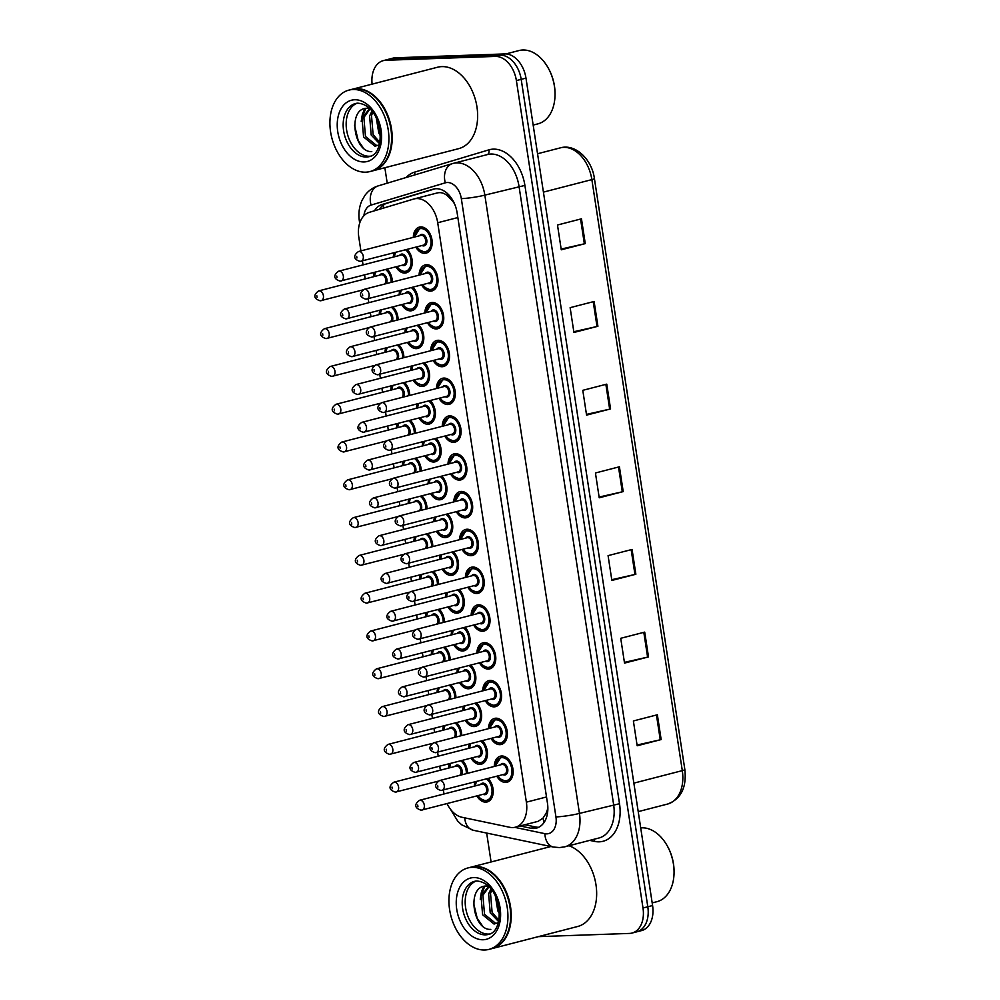 <?xml version="1.0" encoding="UTF-8"?>
<svg xmlns="http://www.w3.org/2000/svg" width="1000" height="1000" viewBox="0 0 1000 1000"><rect width="100%" height="100%" fill="white"/><g stroke="black" fill="none" stroke-linecap="round" stroke-linejoin="round"><path stroke-width="1.5" d="M413.938 541.3A13.462 9.113 75.5 0 1 414.588 537M425.5 616.888A13.462 9.113 75.5 0 1 426.15 612.587M431.287 654.675A13.462 9.113 75.5 0 1 431.925 650.375M437.062 692.475A13.462 9.113 75.5 0 1 437.713 688.175M442.85 730.263A13.462 9.113 75.5 0 1 443.5 725.962M419.712 579.087A13.462 9.113 75.5 0 1 420.363 574.8M408.15 503.512A13.462 9.113 75.5 0 1 408.8 499.212M402.375 465.712A13.462 9.113 75.5 0 1 403.013 461.425M396.587 427.925A13.462 9.113 75.5 0 1 397.238 423.625M390.8 390.138A13.462 9.113 75.5 0 1 391.45 385.838M385.025 352.337A13.462 9.113 75.5 0 1 385.662 348.05M379.237 314.55A13.462 9.113 75.5 0 1 379.888 310.25M373.45 276.762A13.462 9.113 75.5 0 1 374.1 272.462M448.638 768.05A13.462 9.113 75.5 0 1 449.275 763.75M447.575 513.925A13.462 9.113 75.5 0 1 452.738 527.562A13.462 9.113 75.5 0 1 446.675 537.413A13.462 9.113 75.5 0 1 445.325 537.6A13.462 9.113 75.5 0 1 436.388 531.375M433.862 521.6A13.462 9.113 75.5 0 1 434.513 517.3M453.363 551.725A13.462 9.113 75.5 0 1 458.512 565.363A13.462 9.113 75.5 0 1 452.45 575.2A13.462 9.113 75.5 0 1 451.112 575.388A13.462 9.113 75.5 0 1 442.175 569.163M439.65 559.388A13.462 9.113 75.5 0 1 440.3 555.087M464.925 627.3A13.462 9.113 75.5 0 1 470.087 640.938A13.462 9.113 75.5 0 1 464.025 650.788A13.462 9.113 75.5 0 1 462.675 650.975A13.462 9.113 75.5 0 1 453.738 644.75M451.213 634.975A13.462 9.113 75.5 0 1 451.863 630.675M470.712 665.1A13.462 9.113 75.5 0 1 475.863 678.737A13.462 9.113 75.5 0 1 469.8 688.575A13.462 9.113 75.5 0 1 468.462 688.763A13.462 9.113 75.5 0 1 459.525 682.537M457 672.763A13.462 9.113 75.5 0 1 457.65 668.462M476.488 702.887A13.462 9.113 75.5 0 1 481.65 716.525A13.462 9.113 75.5 0 1 475.588 726.363A13.462 9.113 75.5 0 1 474.25 726.562A13.462 9.113 75.5 0 1 465.3 720.337M462.788 710.562A13.462 9.113 75.5 0 1 463.425 706.263M482.275 740.675A13.462 9.113 75.5 0 1 487.438 754.312A13.462 9.113 75.5 0 1 481.362 764.163A13.462 9.113 75.5 0 1 480.025 764.35A13.462 9.113 75.5 0 1 471.087 758.125M468.562 748.35A13.462 9.113 75.5 0 1 469.212 744.05M459.137 589.513A13.462 9.113 75.5 0 1 464.3 603.15A13.462 9.113 75.5 0 1 458.237 612.987A13.462 9.113 75.5 0 1 456.9 613.188A13.462 9.113 75.5 0 1 447.962 606.962M445.438 597.188A13.462 9.113 75.5 0 1 446.075 592.888M441.788 476.138A13.462 9.113 75.5 0 1 446.95 489.775A13.462 9.113 75.5 0 1 440.887 499.613A13.462 9.113 75.5 0 1 439.55 499.812A13.462 9.113 75.5 0 1 430.613 493.575M428.088 483.812A13.462 9.113 75.5 0 1 428.725 479.513M436.012 438.35A13.462 9.113 75.5 0 1 441.163 451.987A13.462 9.113 75.5 0 1 435.1 461.825A13.462 9.113 75.5 0 1 433.762 462.013A13.462 9.113 75.5 0 1 424.825 455.788M422.3 446.012A13.462 9.113 75.5 0 1 422.95 441.712M430.225 400.55A13.462 9.113 75.5 0 1 435.387 414.188A13.462 9.113 75.5 0 1 429.325 424.038A13.462 9.113 75.5 0 1 427.975 424.225A13.462 9.113 75.5 0 1 419.038 418M416.512 408.225A13.462 9.113 75.5 0 1 417.163 403.925M424.438 362.762A13.462 9.113 75.5 0 1 429.6 376.4A13.462 9.113 75.5 0 1 423.537 386.238A13.462 9.113 75.5 0 1 422.2 386.438A13.462 9.113 75.5 0 1 413.263 380.2M410.737 370.438A13.462 9.113 75.5 0 1 411.388 366.138M418.663 324.975A13.462 9.113 75.5 0 1 423.825 338.612A13.462 9.113 75.5 0 1 417.75 348.45A13.462 9.113 75.5 0 1 416.413 348.638A13.462 9.113 75.5 0 1 407.475 342.413M404.95 332.638A13.462 9.113 75.5 0 1 405.6 328.338M412.875 287.175A13.462 9.113 75.5 0 1 418.038 300.812A13.462 9.113 75.5 0 1 411.975 310.65A13.462 9.113 75.5 0 1 410.637 310.85A13.462 9.113 75.5 0 1 401.688 304.625M399.175 294.85A13.462 9.113 75.5 0 1 399.812 290.55M407.1 249.387A13.462 9.113 75.5 0 1 412.25 263.025A13.462 9.113 75.5 0 1 406.188 272.863A13.462 9.113 75.5 0 1 404.85 273.062A13.462 9.113 75.5 0 1 395.913 266.825M393.387 257.062A13.462 9.113 75.5 0 1 394.038 252.763M488.05 778.475A13.462 9.113 75.5 0 1 493.212 792.113A13.462 9.113 75.5 0 1 487.15 801.95A13.462 9.113 75.5 0 1 485.812 802.138A13.462 9.113 75.5 0 1 476.875 795.913M474.35 786.137A13.462 9.113 75.5 0 1 475 781.838M453.8 501.9A13.462 9.113 75.5 0 1 459.875 491.637A13.462 9.113 75.5 0 1 461.213 491.45A13.462 9.113 75.5 0 1 472.287 503.363A13.462 9.113 75.5 0 1 466.6 517.7A13.462 9.113 75.5 0 1 465.262 517.9A13.462 9.113 75.5 0 1 456.325 511.675M459.588 539.688A13.462 9.113 75.5 0 1 465.662 529.438A13.462 9.113 75.5 0 1 467 529.237A13.462 9.113 75.5 0 1 478.062 541.163A13.462 9.113 75.5 0 1 472.388 555.5A13.462 9.113 75.5 0 1 471.05 555.688A13.462 9.113 75.5 0 1 462.1 549.462M471.15 615.275A13.462 9.113 75.5 0 1 477.225 605.013A13.462 9.113 75.5 0 1 478.562 604.825A13.462 9.113 75.5 0 1 489.637 616.737A13.462 9.113 75.5 0 1 483.95 631.075A13.462 9.113 75.5 0 1 482.612 631.275A13.462 9.113 75.5 0 1 473.675 625.05M476.925 653.062A13.462 9.113 75.5 0 1 483 642.812A13.462 9.113 75.5 0 1 484.35 642.613A13.462 9.113 75.5 0 1 495.412 654.538A13.462 9.113 75.5 0 1 489.738 668.875A13.462 9.113 75.5 0 1 488.387 669.062A13.462 9.113 75.5 0 1 479.45 662.837M482.713 690.85A13.462 9.113 75.5 0 1 488.787 680.6A13.462 9.113 75.5 0 1 490.125 680.4A13.462 9.113 75.5 0 1 501.2 692.325A13.462 9.113 75.5 0 1 495.513 706.663A13.462 9.113 75.5 0 1 494.175 706.85A13.462 9.113 75.5 0 1 485.238 700.625M488.5 728.65A13.462 9.113 75.5 0 1 494.575 718.388A13.462 9.113 75.5 0 1 495.913 718.2A13.462 9.113 75.5 0 1 506.987 730.113A13.462 9.113 75.5 0 1 501.3 744.45A13.462 9.113 75.5 0 1 499.963 744.65A13.462 9.113 75.5 0 1 491.025 738.425M465.363 577.475A13.462 9.113 75.5 0 1 471.438 567.225A13.462 9.113 75.5 0 1 472.775 567.025A13.462 9.113 75.5 0 1 483.85 578.95A13.462 9.113 75.5 0 1 478.162 593.288A13.462 9.113 75.5 0 1 476.825 593.475A13.462 9.113 75.5 0 1 467.887 587.25M448.013 464.1A13.462 9.113 75.5 0 1 454.087 453.85A13.462 9.113 75.5 0 1 455.425 453.65A13.462 9.113 75.5 0 1 466.5 465.575A13.462 9.113 75.5 0 1 460.825 479.913A13.462 9.113 75.5 0 1 459.475 480.1A13.462 9.113 75.5 0 1 450.538 473.875M442.238 426.312A13.462 9.113 75.5 0 1 448.312 416.05A13.462 9.113 75.5 0 1 449.65 415.863A13.462 9.113 75.5 0 1 460.712 427.788A13.462 9.113 75.5 0 1 455.037 442.125A13.462 9.113 75.5 0 1 453.7 442.312A13.462 9.113 75.5 0 1 444.762 436.087M436.45 388.525A13.462 9.113 75.5 0 1 442.525 378.263A13.462 9.113 75.5 0 1 443.862 378.075A13.462 9.113 75.5 0 1 454.938 389.988A13.462 9.113 75.5 0 1 449.25 404.325A13.462 9.113 75.5 0 1 447.912 404.525A13.462 9.113 75.5 0 1 438.975 398.3M430.662 350.725A13.462 9.113 75.5 0 1 436.737 340.475A13.462 9.113 75.5 0 1 438.088 340.275A13.462 9.113 75.5 0 1 449.15 352.2A13.462 9.113 75.5 0 1 443.475 366.538A13.462 9.113 75.5 0 1 442.125 366.725A13.462 9.113 75.5 0 1 433.188 360.5M424.888 312.938A13.462 9.113 75.5 0 1 430.962 302.675A13.462 9.113 75.5 0 1 432.3 302.488A13.462 9.113 75.5 0 1 443.375 314.413A13.462 9.113 75.5 0 1 437.688 328.75A13.462 9.113 75.5 0 1 436.35 328.938A13.462 9.113 75.5 0 1 427.413 322.713M419.1 275.15A13.462 9.113 75.5 0 1 425.175 264.887A13.462 9.113 75.5 0 1 426.512 264.7A13.462 9.113 75.5 0 1 437.587 276.613A13.462 9.113 75.5 0 1 431.9 290.95A13.462 9.113 75.5 0 1 430.562 291.15A13.462 9.113 75.5 0 1 421.625 284.925M413.312 237.35A13.462 9.113 75.5 0 1 419.387 227.1A13.462 9.113 75.5 0 1 420.737 226.9A13.462 9.113 75.5 0 1 431.8 238.825A13.462 9.113 75.5 0 1 426.125 253.162A13.462 9.113 75.5 0 1 424.775 253.35A13.462 9.113 75.5 0 1 415.838 247.125M494.275 766.438A13.462 9.113 75.5 0 1 500.35 756.188A13.462 9.113 75.5 0 1 501.7 755.987A13.462 9.113 75.5 0 1 512.762 767.913A13.462 9.113 75.5 0 1 507.088 782.25A13.462 9.113 75.5 0 1 505.737 782.438A13.462 9.113 75.5 0 1 496.8 776.213M447.05 803.612A25.238 17.087 -104.5 0 0 461.925 817.262L509.825 827.3A25.238 17.087 -104.5 0 0 512.875 827.562A25.238 17.087 -104.5 0 0 515.388 827.2A25.238 17.087 -104.5 0 0 526.375 802.163L437.713 222.738A25.238 17.087 -104.5 0 0 414.113 198.925A25.238 17.087 -104.5 0 0 413.688 199.037L369.363 212.325A25.238 17.087 -104.5 0 0 358.812 237.262L360.9 250.888M453.275 201.238A8.413 5.7 -104.5 0 0 452.038 200.387L447.875 196.163C444.387 193 440.688 191.975 436.763 193.075M515.388 827.2L538.1 821.338L543.05 818.075L545.887 813.7A8.413 5.7 -104.5 0 0 547.737 811.25M547.85 807.65A25.238 17.087 75.5 0 1 545.887 813.7M452.038 200.387A25.238 17.087 75.5 0 1 454.637 204.1M443.387 790L443.9 793.35A25.238 17.087 -104.5 0 0 444 793.975M362.425 260.912L363.038 264.887M364.575 274.925L365.175 278.9M368.212 298.712L368.825 302.688M370.35 312.712L370.962 316.688M374 336.5L374.6 340.475M376.138 350.5L376.75 354.475M379.775 374.288L380.387 378.263M381.925 388.3L382.525 392.275M385.562 412.088L386.175 416.062M387.7 426.087L388.312 430.062M391.35 449.875L391.95 453.85M393.488 463.875L394.1 467.85M397.125 487.663L397.738 491.637M399.275 501.675L399.875 505.65M402.912 525.462L403.512 529.438M405.05 539.462L405.662 543.438M408.688 563.25L409.3 567.225M410.838 577.25L411.45 581.225M414.475 601.038L415.087 605.013M416.625 615.05L417.225 619.025M420.262 638.837L420.863 642.812M422.4 652.837L423.013 656.812M426.037 676.625L426.65 680.6M428.188 690.625L428.787 694.6M431.825 714.412L432.438 718.388M433.963 728.425L434.575 732.4M437.612 752.212L438.212 756.188M439.75 766.213L440.363 770.188M456.562 722.588A13.462 9.113 75.5 0 1 461.725 735.562M450.775 684.8A13.462 9.113 75.5 0 1 455.95 697.763M444.988 647.013A13.462 9.113 75.5 0 1 450.163 659.975M439.212 609.212A13.462 9.113 75.5 0 1 444.387 622.188M433.425 571.425A13.462 9.113 75.5 0 1 438.6 584.388M427.638 533.625A13.462 9.113 75.5 0 1 432.812 546.6M421.863 495.838A13.462 9.113 75.5 0 1 427.038 508.812M416.075 458.05A13.462 9.113 75.5 0 1 421.25 471.012M410.3 420.25A13.462 9.113 75.5 0 1 415.462 433.225M404.513 382.463A13.462 9.113 75.5 0 1 409.688 395.425M398.725 344.675A13.462 9.113 75.5 0 1 403.9 357.638M392.95 306.875A13.462 9.113 75.5 0 1 398.113 319.85M387.163 269.088A13.462 9.113 75.5 0 1 392.337 282.05M462.337 760.387A13.462 9.113 75.5 0 1 467.512 773.35M372.1 84.125A25.238 17.087 75.5 0 1 383.288 60.637A25.238 17.087 75.5 0 1 385.8 60.275L495.3 56.413L500.1 55.163A25.238 17.087 75.5 0 1 521.188 79.35L647.8 906.775A25.238 17.087 75.5 0 1 636.812 931.825A25.238 17.087 75.5 0 0 647.8 906.775L521.188 79.35A25.238 17.087 75.5 0 0 500.1 55.163L390.588 59.037L500.1 55.163L504.9 53.925A25.238 17.087 75.5 0 1 525.975 78.112L652.588 905.537A25.238 17.087 75.5 0 1 641.612 930.575L632.013 933.062A25.238 17.087 75.5 0 1 629.5 933.425L538.325 936.65M383.288 60.637L388.075 59.4A25.238 17.087 75.5 0 1 390.588 59.037A25.238 17.087 75.5 0 0 388.075 59.4L392.875 58.163A25.238 17.087 75.5 0 1 395.387 57.8L504.9 53.925M581.462 218.812L557.487 225.012L561.275 249.8L585.262 243.612L581.462 218.812M561.163 249.062L584.362 243.825A6.725 0.737 -8.7 0 0 585.262 243.612M594.113 301.475L570.138 307.663L573.925 332.463L597.913 326.275L594.113 301.475M573.812 331.725L597.013 326.488A6.725 0.737 -8.7 0 0 597.913 326.275M606.763 384.137L582.788 390.325L586.575 415.125L610.562 408.925L606.763 384.137M586.462 414.387L609.663 409.15A6.725 0.737 -8.7 0 0 610.562 408.925M657.362 714.775L633.375 720.962L637.175 745.763L661.15 739.562L657.362 714.775M637.062 745.025L660.25 739.788A6.725 0.737 -8.7 0 0 661.15 739.562M644.712 632.112L620.725 638.3L624.525 663.1L648.5 656.912L644.712 632.112M624.412 662.362L647.6 657.125A6.725 0.737 -8.7 0 0 648.5 656.912M632.062 549.45L608.075 555.638L611.875 580.438L635.862 574.25L632.062 549.45M611.763 579.7L634.95 574.462A6.725 0.737 -8.7 0 0 635.862 574.25M619.412 466.788L595.438 472.987L599.225 497.788L623.212 491.587L619.412 466.788M599.113 497.05L622.3 491.812A6.725 0.737 -8.7 0 0 623.212 491.587M520.15 825.975L530.887 828.225A25.238 17.087 -104.5 0 0 533.95 828.487A25.238 17.087 -104.5 0 0 536.462 828.125A25.238 17.087 -104.5 0 0 547.45 803.088L457.137 212.9A25.238 17.087 -104.5 0 0 433.537 189.075A25.238 17.087 -104.5 0 0 433.1 189.2L382.137 204.488A25.238 17.087 -104.5 0 0 374.475 210.8M538.8 827.25A25.238 17.087 75.5 0 1 538.75 827.25A25.238 17.087 75.5 0 1 535.688 826.988L524.95 824.737M495.3 56.413A25.238 17.087 75.5 0 1 516.388 80.588L643 908.012A25.238 17.087 75.5 0 1 632.013 933.062M491.087 861.963L486.662 833.062M387.225 183.175L384.85 167.712M379.425 209.312A25.238 17.087 75.5 0 1 386.925 203.25L435.175 188.787M640.713 827.9A37.85 25.625 75.5 0 1 641.812 827.825A37.85 25.625 75.5 0 1 666.6 844.725L666.95 845.312A36.175 24.488 75.5 0 1 674.05 872.85L674.038 873.538A37.85 25.625 75.5 0 1 656.963 901.675L652.188 902.9M666.6 844.725A37.85 25.625 75.5 0 1 674.038 873.538M470.913 867.175A42.062 28.475 75.5 0 1 471.213 867.1A42.062 28.475 75.5 0 1 475.4 866.488A42.062 28.475 75.5 0 1 510 903.737A42.062 28.475 75.5 0 1 492.238 948.55A42.062 28.475 75.5 0 1 491.938 948.625M568.975 845.738A42.062 28.475 75.5 0 1 596.325 887.412A42.062 28.475 75.5 0 1 577.675 926.488L492.238 948.55M502.388 885.5A41.638 28.188 75.5 0 1 502.425 885.575A41.638 28.188 75.5 0 1 510.613 917.262A41.638 28.188 75.5 0 1 510.613 917.35M467.912 867.95L470.613 867.25A42.062 28.475 75.5 0 1 474.8 866.65A42.062 28.475 75.5 0 1 502.337 885.425A42.062 28.475 75.5 0 1 510.613 917.438A42.062 28.475 75.5 0 1 491.637 948.7L488.938 949.4A42.062 28.475 75.5 0 1 484.75 950A42.062 28.475 75.5 0 1 450.163 912.75A42.062 28.475 75.5 0 1 467.912 867.95A42.062 28.475 75.5 0 1 472.1 867.337A42.062 28.475 75.5 0 1 506.7 904.587A42.062 28.475 75.5 0 1 488.938 949.4M489.675 933.988A27.425 18.562 75.5 0 1 488.55 934.075A27.425 18.562 75.5 0 1 466.25 910.95A27.425 18.562 75.5 0 1 476.025 881.075M495.95 923.575L484.5 914.3L482.912 895.288L488.988 886.812M498.263 922.65L494.038 924.062L482.6 914.788L481.012 895.775L488.663 886.5M498.825 920.238L492.113 912.337L490.525 893.325L491.825 890.15M498.55 921.525L490.213 912.825L488.625 893.812L490.925 888.988M499.113 908.975L497.163 900.487M499.412 913.637L497.825 910.863L495.363 896.087M488.425 886.263L486.688 886.075C466.05 885.025 472.688 930.675 490.8 929.388M482.062 925.312L477.225 918.363L473.537 902.938M481.962 893.312L484.775 886.213M480.238 899.188L481.425 891.95L483.862 886.4M505.875 53.938L519.012 50.55A37.85 25.625 75.5 0 1 522.788 50A37.85 25.625 75.5 0 1 547.575 66.9L547.925 67.5A36.175 24.488 75.5 0 1 555.025 95.025L555.013 95.712A37.85 25.625 75.5 0 1 537.938 123.85L533.162 125.087M547.575 66.9A37.85 25.625 75.5 0 1 555.013 95.712M351.887 89.35A42.062 28.475 75.5 0 1 352.188 89.275A42.062 28.475 75.5 0 1 356.375 88.663A42.062 28.475 75.5 0 1 390.975 125.913A42.062 28.475 75.5 0 1 373.212 170.725A42.062 28.475 75.5 0 1 372.912 170.8M352.188 89.275L437.625 67.213A42.062 28.475 75.5 0 1 441.812 66.612A42.062 28.475 75.5 0 1 476.413 103.863A42.062 28.475 75.5 0 1 458.65 148.663L373.212 170.725M383.363 107.675A41.638 28.188 75.5 0 1 383.413 107.75A41.638 28.188 75.5 0 1 391.587 139.438A41.638 28.188 75.5 0 1 391.587 139.525M348.888 90.125L351.587 89.425A42.062 28.475 75.5 0 1 355.775 88.825A42.062 28.475 75.5 0 1 383.325 107.6A42.062 28.475 75.5 0 1 391.587 139.613A42.062 28.475 75.5 0 1 372.612 170.875L369.925 171.575A42.062 28.475 75.5 0 1 365.725 172.175A42.062 28.475 75.5 0 1 331.138 134.925A42.062 28.475 75.5 0 1 348.888 90.125A42.062 28.475 75.5 0 1 353.075 89.513A42.062 28.475 75.5 0 1 387.675 126.762A42.062 28.475 75.5 0 1 369.925 171.575M370.662 156.163A27.425 18.562 75.5 0 1 369.525 156.25A27.425 18.562 75.5 0 1 347.225 133.138A27.425 18.562 75.5 0 1 357 103.25M376.925 145.75L365.475 136.475L363.888 117.463L369.963 108.987M379.237 144.825L375.025 146.237L363.575 136.975L361.987 117.95L369.65 108.675M379.8 142.413L373.1 134.512L371.5 115.5L372.8 112.325M379.525 143.7L371.188 135L369.6 115.988L371.912 111.163M380.087 131.163L378.137 122.675M380.387 135.825L378.8 133.038L376.337 118.263M369.4 108.438L367.663 108.263C347.025 107.2 353.663 152.85 371.788 151.575M363.038 147.5L358.2 140.55L354.525 125.113M362.938 115.487L365.75 108.387M361.213 121.363L362.4 114.125L364.837 108.575M447.587 193.675A25.238 18.575 73.3 0 0 447.875 196.163M543.05 818.075A25.238 17.613 101.8 0 0 544.062 822.475M383.762 204.737A25.238 18.575 73.3 0 0 383.3 208.15M546.512 796.963L526.375 802.163M457.85 217.55L437.713 222.738M633.862 783.138L682.3 770.625A8.413 0.912 -8.7 0 0 684.85 769.562C686.737 787.513 681 799 667.663 804.025A33.65 22.775 -104.5 0 0 682.3 770.625L591.862 179.613A33.65 22.775 -104.5 0 0 560.4 147.85C575.3 143.475 591.925 159.312 594.412 178.55A8.413 0.912 171.3 0 1 591.862 179.613L543.425 192.113M525.975 78.112L516.388 80.588M652.588 905.537L643 908.012M395.387 57.8L385.8 60.275M618.513 467.025L622.3 491.812M631.163 549.688L634.95 574.462M643.812 632.337L647.6 657.125M656.462 715L660.25 739.788M605.862 384.363L609.663 409.15M593.212 301.712L597.013 326.488M580.562 219.05L584.362 243.825M514.725 827.35L544.9 833.675A16.825 11.387 -104.5 0 0 546.938 833.85A16.825 11.387 -104.5 0 0 555.938 816.912L461.325 198.625A16.825 11.387 -104.5 0 0 447.262 182.5A16.825 11.387 -104.5 0 0 445.3 182.825L371.062 205.087A16.825 11.387 -104.5 0 0 363.888 215.763M461.325 198.625A16.825 1.825 171.3 0 0 484.837 195.125L579.45 813.413A33.65 22.775 75.5 0 1 564.812 846.812L598.987 837.987A33.65 22.775 -104.5 0 0 613.625 804.587L519.012 186.3A33.65 22.775 -104.5 0 0 490.9 154.05A33.65 22.775 -104.5 0 0 487.55 154.537L453.375 163.35A33.65 22.775 75.5 0 1 456.725 162.875A33.65 22.775 75.5 0 1 484.837 195.125L524.9 185.425L619.513 803.713L579.45 813.413A16.825 1.825 171.3 0 1 555.938 816.912M378.562 185.775A16.825 12.375 73.3 0 0 378.225 185.875L452.463 163.612A16.825 12.375 73.3 0 1 452.8 163.512A33.65 22.775 75.5 0 1 453.375 163.35L452.463 163.612A16.825 12.375 73.3 0 0 445.3 182.825M619.513 803.713A37.85 25.625 75.5 0 1 599.263 841.825A37.85 25.625 75.5 0 1 594.675 841.425L589.7 840.375M406.2 177.488A37.85 25.625 75.5 0 1 414.613 172.125L488.85 149.863A37.85 25.625 75.5 0 1 524.9 185.425M414.613 172.125A4.2 3.1 -106.7 0 1 414.613 174.963M488.85 149.863A4.2 3.1 -106.7 0 1 487.2 154.625M594.087 839.25A4.2 2.938 -78.2 0 1 594.675 841.425M360.25 221.575A16.825 1.825 171.3 0 1 359.387 221.15C358.263 213.787 359.137 206.863 362.013 200.375L364.9 195.45C368.338 190.763 372.775 187.575 378.225 185.875A16.825 12.375 73.3 0 0 371.062 205.087M464.725 817.85A16.825 11.75 101.8 0 0 473.225 830.25L553.438 847.05A16.825 11.75 101.8 0 1 544.9 833.675M535.688 826.988L530.887 828.225M386.925 203.25L382.137 204.488M433.975 188.975L433.1 189.2M495.225 766.188L501.163 756.838A12.613 8.537 75.5 0 1 502.425 756.663A12.613 8.537 75.5 0 1 510.6 762.15M498.013 775.9A11.775 7.975 -104.5 0 0 505.487 780.788A11.775 7.975 -104.5 0 0 511.788 768.925A11.775 7.975 -104.5 0 0 501.95 757.638A11.775 7.975 -104.5 0 0 495.487 766.125M500.475 764.837A5.888 3.987 75.5 0 1 502.837 763.425A5.888 3.987 75.5 0 1 507.75 769.075A5.888 3.987 75.5 0 1 504.6 775A5.888 3.987 75.5 0 1 502.987 774.613M503.875 774.325A5.05 3.413 -104.5 0 0 504.375 774.25A5.05 3.413 -104.5 0 0 506.512 768.875A5.05 3.413 -104.5 0 0 502.362 764.412A5.05 3.413 -104.5 0 0 501.863 764.488L439.5 780.575A5.05 3.413 75.5 0 1 440.012 780.512A5.05 3.413 75.5 0 1 444.162 784.975A5.05 3.413 75.5 0 1 442.025 790.35A5.05 3.413 75.5 0 1 441.525 790.425M437.638 785.413L437.9 787.062L437.638 785.413M513.162 772.062A12.613 8.537 75.5 0 1 507.475 781.275A12.613 8.537 75.5 0 1 506.213 781.462M487.887 778.512A12.613 8.537 75.5 0 1 490.662 781.85M493.225 791.775A12.613 8.537 75.5 0 1 487.537 800.975A12.613 8.537 75.5 0 1 486.287 801.162M478.075 795.6A11.775 7.975 -104.5 0 0 485.562 800.487A11.775 7.975 -104.5 0 0 492.038 791.762A11.775 7.975 -104.5 0 0 486.463 778.875M480.538 784.538A5.888 3.987 75.5 0 1 482.9 783.125A5.888 3.987 75.5 0 1 487.825 788.775A5.888 3.987 75.5 0 1 484.675 794.7A5.888 3.987 75.5 0 1 483.062 794.312M483.95 794.038A5.05 3.413 -104.5 0 0 484.45 793.962A5.05 3.413 -104.5 0 0 486.575 788.587A5.05 3.413 -104.5 0 0 482.425 784.112A5.05 3.413 -104.5 0 0 481.925 784.188L419.575 800.288A5.05 3.413 75.5 0 1 420.075 800.212A5.05 3.413 75.5 0 1 424.225 804.675A5.05 3.413 75.5 0 1 422.1 810.062A5.05 3.413 75.5 0 1 421.587 810.125M417.962 806.775L417.713 805.113L417.962 806.775M476.587 781.438A11.775 7.975 -104.5 0 0 475.55 785.825M462.175 760.425A12.613 8.537 75.5 0 1 464.95 763.763M466.325 773.662A11.775 7.975 -104.5 0 0 460.75 760.788M454.825 766.45A5.888 3.987 75.5 0 1 457.188 765.037A5.888 3.987 75.5 0 1 461.488 768.538A5.888 3.987 75.5 0 1 461.512 774.9M459.7 775.362A5.05 3.413 -104.5 0 0 460.662 769.725A5.05 3.413 -104.5 0 0 456.712 766.025A5.05 3.413 -104.5 0 0 456.213 766.1L393.862 782.2A5.05 3.413 75.5 0 1 394.363 782.125A5.05 3.413 75.5 0 1 398.512 786.587A5.05 3.413 75.5 0 1 396.388 791.963A5.05 3.413 75.5 0 1 395.875 792.038M392.25 788.688L392 787.025L392.25 788.688M450.875 763.337A11.775 7.975 -104.5 0 0 449.837 767.738M489.45 728.4L495.375 719.05A12.613 8.537 75.5 0 1 496.637 718.863A12.613 8.537 75.5 0 1 504.812 724.362M492.225 738.112A11.775 7.975 -104.5 0 0 499.712 743A11.775 7.975 -104.5 0 0 506 731.137A11.775 7.975 -104.5 0 0 496.163 719.85A11.775 7.975 -104.5 0 0 489.7 728.337M494.688 727.05A5.888 3.987 75.5 0 1 497.05 725.638A5.888 3.987 75.5 0 1 501.975 731.275A5.888 3.987 75.5 0 1 498.825 737.212A5.888 3.987 75.5 0 1 497.212 736.825M498.1 736.538A5.05 3.413 -104.5 0 0 498.6 736.462A5.05 3.413 -104.5 0 0 500.725 731.087A5.05 3.413 -104.5 0 0 496.575 726.612A5.05 3.413 -104.5 0 0 496.075 726.688L433.725 742.788A5.05 3.413 75.5 0 1 434.225 742.712A5.05 3.413 75.5 0 1 438.375 747.188A5.05 3.413 75.5 0 1 436.25 752.562A5.05 3.413 75.5 0 1 435.737 752.638M431.863 747.625L432.113 749.275L431.863 747.625M507.375 734.275A12.613 8.537 75.5 0 1 501.688 743.487A12.613 8.537 75.5 0 1 500.438 743.662M483.663 690.612L489.6 681.263A12.613 8.537 75.5 0 1 490.85 681.075A12.613 8.537 75.5 0 1 499.025 686.562M486.438 700.312A11.775 7.975 -104.5 0 0 493.925 705.2A11.775 7.975 -104.5 0 0 500.225 693.35A11.775 7.975 -104.5 0 0 490.387 682.062A11.775 7.975 -104.5 0 0 483.913 690.55M488.9 689.262A5.888 3.987 75.5 0 1 491.262 687.85A5.888 3.987 75.5 0 1 496.188 693.487A5.888 3.987 75.5 0 1 493.038 699.412A5.888 3.987 75.5 0 1 491.425 699.025M492.312 698.75A5.05 3.413 -104.5 0 0 492.812 698.675A5.05 3.413 -104.5 0 0 494.95 693.3A5.05 3.413 -104.5 0 0 490.8 688.825A5.05 3.413 -104.5 0 0 490.288 688.9L427.938 705A5.05 3.413 75.5 0 1 428.438 704.925A5.05 3.413 75.5 0 1 432.587 709.4A5.05 3.413 75.5 0 1 430.462 714.775A5.05 3.413 75.5 0 1 429.963 714.837M426.075 709.825L426.325 711.488L426.075 709.825M501.587 696.488A12.613 8.537 75.5 0 1 495.913 705.688A12.613 8.537 75.5 0 1 494.65 705.875M477.875 652.812L483.812 643.462A12.613 8.537 75.5 0 1 485.075 643.288A12.613 8.537 75.5 0 1 493.25 648.775M480.662 662.525A11.775 7.975 -104.5 0 0 488.137 667.412A11.775 7.975 -104.5 0 0 494.438 655.55A11.775 7.975 -104.5 0 0 484.6 644.262A11.775 7.975 -104.5 0 0 478.137 652.75M483.125 651.462A5.888 3.987 75.5 0 1 485.487 650.05A5.888 3.987 75.5 0 1 490.4 655.7A5.888 3.987 75.5 0 1 487.25 661.625A5.888 3.987 75.5 0 1 485.637 661.237M486.525 660.95A5.05 3.413 -104.5 0 0 487.038 660.875A5.05 3.413 -104.5 0 0 489.162 655.5A5.05 3.413 -104.5 0 0 485.012 651.038A5.05 3.413 -104.5 0 0 484.513 651.112L422.15 667.2A5.05 3.413 75.5 0 1 422.663 667.138A5.05 3.413 75.5 0 1 426.812 671.6A5.05 3.413 75.5 0 1 424.675 676.975A5.05 3.413 75.5 0 1 424.175 677.05M420.288 672.038L420.55 673.688L420.288 672.038M495.812 658.688A12.613 8.537 75.5 0 1 490.125 667.9A12.613 8.537 75.5 0 1 488.862 668.088M472.1 615.025L478.038 605.675A12.613 8.537 75.5 0 1 479.288 605.487A12.613 8.537 75.5 0 1 487.463 610.988M474.875 624.738A11.775 7.975 -104.5 0 0 482.362 629.625A11.775 7.975 -104.5 0 0 488.65 617.762A11.775 7.975 -104.5 0 0 478.812 606.475A11.775 7.975 -104.5 0 0 472.35 614.963M477.337 613.675A5.888 3.987 75.5 0 1 479.7 612.263A5.888 3.987 75.5 0 1 484.625 617.9A5.888 3.987 75.5 0 1 481.475 623.837A5.888 3.987 75.5 0 1 479.862 623.45M480.75 623.162A5.05 3.413 -104.5 0 0 481.25 623.088A5.05 3.413 -104.5 0 0 483.375 617.712A5.05 3.413 -104.5 0 0 479.225 613.237A5.05 3.413 -104.5 0 0 478.725 613.312L416.375 629.412A5.05 3.413 75.5 0 1 416.875 629.338A5.05 3.413 75.5 0 1 421.025 633.812A5.05 3.413 75.5 0 1 418.9 639.188A5.05 3.413 75.5 0 1 418.387 639.263M414.513 634.25L414.762 635.9L414.513 634.25M490.025 620.9A12.613 8.537 75.5 0 1 484.338 630.112A12.613 8.537 75.5 0 1 483.088 630.288M482.1 740.725A12.613 8.537 75.5 0 1 484.888 744.062M487.438 753.975A12.613 8.537 75.5 0 1 481.763 763.188A12.613 8.537 75.5 0 1 480.5 763.375M472.287 757.812A11.775 7.975 -104.5 0 0 479.775 762.7A11.775 7.975 -104.5 0 0 486.25 753.975A11.775 7.975 -104.5 0 0 480.688 741.087M474.75 746.75A5.888 3.987 75.5 0 1 477.113 745.337A5.888 3.987 75.5 0 1 482.038 750.987A5.888 3.987 75.5 0 1 478.888 756.912A5.888 3.987 75.5 0 1 477.275 756.525M478.162 756.237A5.05 3.413 -104.5 0 0 478.663 756.162A5.05 3.413 -104.5 0 0 480.8 750.788A5.05 3.413 -104.5 0 0 476.65 746.325A5.05 3.413 -104.5 0 0 476.138 746.388L413.787 762.487A5.05 3.413 75.5 0 1 414.288 762.425A5.05 3.413 75.5 0 1 418.438 766.888A5.05 3.413 75.5 0 1 416.312 772.262A5.05 3.413 75.5 0 1 415.812 772.337M412.175 768.975L411.925 767.325L412.175 768.975M470.8 743.637A11.775 7.975 -104.5 0 0 469.762 748.037M476.325 702.925A12.613 8.537 75.5 0 1 479.1 706.275M481.662 716.188A12.613 8.537 75.5 0 1 475.975 725.4A12.613 8.537 75.5 0 1 474.712 725.575M466.512 720.025A11.775 7.975 -104.5 0 0 473.988 724.9A11.775 7.975 -104.5 0 0 480.462 716.175A11.775 7.975 -104.5 0 0 474.9 703.3M468.975 708.962A5.888 3.987 75.5 0 1 471.337 707.55A5.888 3.987 75.5 0 1 476.25 713.188A5.888 3.987 75.5 0 1 473.113 719.125A5.888 3.987 75.5 0 1 471.5 718.737M472.375 718.45A5.05 3.413 -104.5 0 0 472.887 718.375A5.05 3.413 -104.5 0 0 475.012 713A5.05 3.413 -104.5 0 0 470.863 708.525A5.05 3.413 -104.5 0 0 470.363 708.6L408.013 724.7A5.05 3.413 75.5 0 1 408.512 724.625A5.05 3.413 75.5 0 1 412.663 729.1A5.05 3.413 75.5 0 1 410.525 734.475A5.05 3.413 75.5 0 1 410.025 734.55M406.4 731.188L406.15 729.538L406.4 731.188M465.012 705.85A11.775 7.975 -104.5 0 0 463.988 710.25M470.538 665.138A12.613 8.537 75.5 0 1 473.312 668.475M475.875 678.4A12.613 8.537 75.5 0 1 470.188 687.6A12.613 8.537 75.5 0 1 468.938 687.788M460.725 682.225A11.775 7.975 -104.5 0 0 468.212 687.113A11.775 7.975 -104.5 0 0 474.688 678.388A11.775 7.975 -104.5 0 0 469.113 665.5M463.188 671.162A5.888 3.987 75.5 0 1 465.55 669.75A5.888 3.987 75.5 0 1 470.475 675.4A5.888 3.987 75.5 0 1 467.325 681.325A5.888 3.987 75.5 0 1 465.712 680.938M466.6 680.65A5.05 3.413 -104.5 0 0 467.1 680.588A5.05 3.413 -104.5 0 0 469.225 675.212A5.05 3.413 -104.5 0 0 465.075 670.738A5.05 3.413 -104.5 0 0 464.575 670.812L402.225 686.912A5.05 3.413 75.5 0 1 402.725 686.838A5.05 3.413 75.5 0 1 406.875 691.3A5.05 3.413 75.5 0 1 404.75 696.688A5.05 3.413 75.5 0 1 404.25 696.75M400.613 693.4L400.363 691.737L400.613 693.4M459.237 668.062A11.775 7.975 -104.5 0 0 458.2 672.45M456.388 722.638A12.613 8.537 75.5 0 1 459.162 725.975M460.538 735.863A11.775 7.975 -104.5 0 0 454.963 723M449.038 728.662A5.888 3.987 75.5 0 1 451.4 727.25A5.888 3.987 75.5 0 1 455.7 730.738A5.888 3.987 75.5 0 1 455.725 737.113M453.913 737.575A5.05 3.413 -104.5 0 0 454.888 731.938A5.05 3.413 -104.5 0 0 450.925 728.238A5.05 3.413 -104.5 0 0 450.425 728.3L388.075 744.4A5.05 3.413 75.5 0 1 388.575 744.325A5.05 3.413 75.5 0 1 392.725 748.8A5.05 3.413 75.5 0 1 390.6 754.175A5.05 3.413 75.5 0 1 390.1 754.25M386.463 750.888L386.213 749.237L386.463 750.888M445.087 725.55A11.775 7.975 -104.5 0 0 444.05 729.95M450.613 684.837A12.613 8.537 75.5 0 1 453.387 688.175M454.75 698.075A11.775 7.975 -104.5 0 0 449.188 685.212M443.263 690.875A5.888 3.987 75.5 0 1 445.625 689.463A5.888 3.987 75.5 0 1 449.913 692.95A5.888 3.987 75.5 0 1 449.938 699.312M448.125 699.788A5.05 3.413 -104.5 0 0 449.1 694.15A5.05 3.413 -104.5 0 0 445.15 690.438A5.05 3.413 -104.5 0 0 444.65 690.512L382.287 706.612A5.05 3.413 75.5 0 1 382.8 706.538A5.05 3.413 75.5 0 1 386.95 711.012A5.05 3.413 75.5 0 1 384.812 716.388A5.05 3.413 75.5 0 1 384.312 716.462M380.688 713.1L380.425 711.45L380.688 713.1M439.3 687.763A11.775 7.975 -104.5 0 0 438.275 692.163M444.825 647.05A12.613 8.537 75.5 0 1 447.6 650.387M448.975 660.288A11.775 7.975 -104.5 0 0 443.4 647.412M437.475 653.075A5.888 3.987 75.5 0 1 439.837 651.663A5.888 3.987 75.5 0 1 444.137 655.163A5.888 3.987 75.5 0 1 444.162 661.525M442.35 661.988A5.05 3.413 -104.5 0 0 443.312 656.35A5.05 3.413 -104.5 0 0 439.363 652.65A5.05 3.413 -104.5 0 0 438.862 652.725L376.512 668.825A5.05 3.413 75.5 0 1 377.013 668.75A5.05 3.413 75.5 0 1 381.163 673.213A5.05 3.413 75.5 0 1 379.038 678.587A5.05 3.413 75.5 0 1 378.525 678.662M374.9 675.312L374.65 673.65L374.9 675.312M433.525 649.963A11.775 7.975 -104.5 0 0 432.488 654.362M439.038 609.263A12.613 8.537 75.5 0 1 441.812 612.6M443.188 622.487A11.775 7.975 -104.5 0 0 437.625 609.625M431.688 615.288A5.888 3.987 75.5 0 1 434.05 613.875A5.888 3.987 75.5 0 1 438.35 617.362A5.888 3.987 75.5 0 1 438.375 623.737M436.562 624.2A5.05 3.413 -104.5 0 0 437.537 618.562A5.05 3.413 -104.5 0 0 433.587 614.862A5.05 3.413 -104.5 0 0 433.075 614.925L370.725 631.025A5.05 3.413 75.5 0 1 371.225 630.95A5.05 3.413 75.5 0 1 375.375 635.425A5.05 3.413 75.5 0 1 373.25 640.8A5.05 3.413 75.5 0 1 372.75 640.875M369.113 637.513L368.862 635.862L369.113 637.513M427.738 612.175A11.775 7.975 -104.5 0 0 426.7 616.575M474.575 881.338L476.812 881.012C502.225 882.938 505.9 931.737 488.288 934.45A27.425 18.562 75.5 0 1 485.55 934.85A27.425 18.562 75.5 0 1 462.987 910.562A27.425 18.562 75.5 0 1 474.575 881.338A27.425 18.562 75.5 0 1 476.475 881M473.675 877.588A31.637 21.412 75.5 0 1 500.1 907.9A31.637 21.412 75.5 0 1 483.188 939.75A31.637 21.412 75.5 0 1 456.75 909.438A31.637 21.412 75.5 0 1 473.675 877.588M355.55 103.513L357.8 103.188C383.212 105.125 386.875 153.912 369.263 156.625A27.425 18.562 75.5 0 1 366.525 157.025A27.425 18.562 75.5 0 1 343.963 132.738A27.425 18.562 75.5 0 1 355.55 103.513A27.425 18.562 75.5 0 1 357.45 103.175M354.65 99.763A31.637 21.412 75.5 0 1 381.075 130.075A31.637 21.412 75.5 0 1 364.162 161.938A31.637 21.412 75.5 0 1 337.738 131.613A31.637 21.412 75.5 0 1 354.65 99.763M464.762 627.35A12.613 8.537 75.5 0 1 467.537 630.688M470.087 640.6A12.613 8.537 75.5 0 1 464.412 649.812A12.613 8.537 75.5 0 1 463.15 650M454.938 644.438A11.775 7.975 -104.5 0 0 462.425 649.325A11.775 7.975 -104.5 0 0 468.9 640.6A11.775 7.975 -104.5 0 0 463.338 627.712M457.4 633.375A5.888 3.987 75.5 0 1 459.775 631.962A5.888 3.987 75.5 0 1 464.688 637.612A5.888 3.987 75.5 0 1 461.538 643.538A5.888 3.987 75.5 0 1 459.925 643.15M460.812 642.862A5.05 3.413 -104.5 0 0 461.312 642.788A5.05 3.413 -104.5 0 0 463.45 637.413A5.05 3.413 -104.5 0 0 459.3 632.95A5.05 3.413 -104.5 0 0 458.8 633.013L396.438 649.112A5.05 3.413 75.5 0 1 396.938 649.038A5.05 3.413 75.5 0 1 401.1 653.512A5.05 3.413 75.5 0 1 398.963 658.888A5.05 3.413 75.5 0 1 398.462 658.962M394.825 655.6L394.575 653.95L394.825 655.6M453.45 630.262A11.775 7.975 -104.5 0 0 452.425 634.663M466.312 577.238L472.25 567.888A12.613 8.537 75.5 0 1 473.5 567.7A12.613 8.537 75.5 0 1 481.688 573.188M469.087 586.938A11.775 7.975 -104.5 0 0 476.575 591.825A11.775 7.975 -104.5 0 0 482.875 579.975A11.775 7.975 -104.5 0 0 473.038 568.688A11.775 7.975 -104.5 0 0 466.562 577.163M471.55 575.887A5.888 3.987 75.5 0 1 473.913 574.475A5.888 3.987 75.5 0 1 478.837 580.112A5.888 3.987 75.5 0 1 475.688 586.038A5.888 3.987 75.5 0 1 474.075 585.65M474.963 585.375A5.05 3.413 -104.5 0 0 475.462 585.3A5.05 3.413 -104.5 0 0 477.6 579.925A5.05 3.413 -104.5 0 0 473.45 575.45A5.05 3.413 -104.5 0 0 472.938 575.525L410.588 591.625A5.05 3.413 75.5 0 1 411.087 591.55A5.05 3.413 75.5 0 1 415.238 596.013A5.05 3.413 75.5 0 1 413.113 601.4A5.05 3.413 75.5 0 1 412.612 601.462M408.725 596.45L408.975 598.112L408.725 596.45M484.237 583.112A12.613 8.537 75.5 0 1 478.562 592.312A12.613 8.537 75.5 0 1 477.3 592.5M460.538 539.438L466.463 530.087A12.613 8.537 75.5 0 1 467.725 529.913A12.613 8.537 75.5 0 1 475.9 535.4M463.312 549.15A11.775 7.975 -104.5 0 0 470.788 554.038A11.775 7.975 -104.5 0 0 477.088 542.175A11.775 7.975 -104.5 0 0 467.25 530.887A11.775 7.975 -104.5 0 0 460.788 539.375M465.775 538.088A5.888 3.987 75.5 0 1 468.137 536.675A5.888 3.987 75.5 0 1 473.05 542.325A5.888 3.987 75.5 0 1 469.913 548.25A5.888 3.987 75.5 0 1 468.3 547.863M469.175 547.575A5.05 3.413 -104.5 0 0 469.688 547.5A5.05 3.413 -104.5 0 0 471.812 542.125A5.05 3.413 -104.5 0 0 467.663 537.663A5.05 3.413 -104.5 0 0 467.163 537.725L404.812 553.825A5.05 3.413 75.5 0 1 405.312 553.763A5.05 3.413 75.5 0 1 409.462 558.225A5.05 3.413 75.5 0 1 407.325 563.6A5.05 3.413 75.5 0 1 406.825 563.675M402.95 558.663L403.2 560.312L402.95 558.663M478.462 545.312A12.613 8.537 75.5 0 1 472.775 554.525A12.613 8.537 75.5 0 1 471.512 554.712M454.75 501.65L460.688 492.3A12.613 8.537 75.5 0 1 461.938 492.113A12.613 8.537 75.5 0 1 470.112 497.612M457.525 511.362A11.775 7.975 -104.5 0 0 465.012 516.25A11.775 7.975 -104.5 0 0 471.312 504.387A11.775 7.975 -104.5 0 0 461.463 493.1A11.775 7.975 -104.5 0 0 455 501.587M459.988 500.3A5.888 3.987 75.5 0 1 462.35 498.888A5.888 3.987 75.5 0 1 467.275 504.525A5.888 3.987 75.5 0 1 464.125 510.462A5.888 3.987 75.5 0 1 462.512 510.075M463.4 509.787A5.05 3.413 -104.5 0 0 463.9 509.712A5.05 3.413 -104.5 0 0 466.025 504.338A5.05 3.413 -104.5 0 0 461.875 499.862A5.05 3.413 -104.5 0 0 461.375 499.938L399.025 516.038A5.05 3.413 75.5 0 1 399.525 515.962A5.05 3.413 75.5 0 1 403.675 520.438A5.05 3.413 75.5 0 1 401.55 525.812A5.05 3.413 75.5 0 1 401.05 525.887M397.163 520.875L397.413 522.525L397.163 520.875M472.675 507.525A12.613 8.537 75.5 0 1 466.987 516.737A12.613 8.537 75.5 0 1 465.737 516.912M448.963 463.862L454.9 454.513A12.613 8.537 75.5 0 1 456.163 454.325A12.613 8.537 75.5 0 1 464.338 459.812M451.737 473.562A11.775 7.975 -104.5 0 0 459.225 478.45A11.775 7.975 -104.5 0 0 465.525 466.6A11.775 7.975 -104.5 0 0 455.688 455.312A11.775 7.975 -104.5 0 0 449.225 463.787M454.2 462.5A5.888 3.987 75.5 0 1 456.575 461.087A5.888 3.987 75.5 0 1 461.488 466.737A5.888 3.987 75.5 0 1 458.338 472.663A5.888 3.987 75.5 0 1 456.725 472.275M457.612 472A5.05 3.413 -104.5 0 0 458.113 471.925A5.05 3.413 -104.5 0 0 460.25 466.55A5.05 3.413 -104.5 0 0 456.1 462.075A5.05 3.413 -104.5 0 0 455.588 462.15L393.237 478.25A5.05 3.413 75.5 0 1 393.738 478.175A5.05 3.413 75.5 0 1 397.9 482.638A5.05 3.413 75.5 0 1 395.763 488.025A5.05 3.413 75.5 0 1 395.262 488.088M391.375 483.075L391.625 484.738L391.375 483.075M466.887 469.738A12.613 8.537 75.5 0 1 461.213 478.938A12.613 8.537 75.5 0 1 459.95 479.125M458.975 589.55A12.613 8.537 75.5 0 1 461.75 592.9M464.312 602.812A12.613 8.537 75.5 0 1 458.625 612.025A12.613 8.537 75.5 0 1 457.375 612.2M449.162 606.65A11.775 7.975 -104.5 0 0 456.637 611.525A11.775 7.975 -104.5 0 0 463.125 602.8A11.775 7.975 -104.5 0 0 457.55 589.925M451.625 595.588A5.888 3.987 75.5 0 1 453.988 594.175A5.888 3.987 75.5 0 1 458.913 599.812A5.888 3.987 75.5 0 1 455.763 605.75A5.888 3.987 75.5 0 1 454.15 605.363M455.037 605.075A5.05 3.413 -104.5 0 0 455.538 605A5.05 3.413 -104.5 0 0 457.663 599.625A5.05 3.413 -104.5 0 0 453.512 595.15A5.05 3.413 -104.5 0 0 453.013 595.225L390.662 611.325A5.05 3.413 75.5 0 1 391.163 611.25A5.05 3.413 75.5 0 1 395.312 615.725A5.05 3.413 75.5 0 1 393.175 621.1A5.05 3.413 75.5 0 1 392.675 621.175M389.05 617.812L388.8 616.163L389.05 617.812M447.675 592.475A11.775 7.975 -104.5 0 0 446.637 596.875M453.188 551.763A12.613 8.537 75.5 0 1 455.962 555.1M458.525 565.013A12.613 8.537 75.5 0 1 452.837 574.225A12.613 8.537 75.5 0 1 451.587 574.412M443.375 568.85A11.775 7.975 -104.5 0 0 450.863 573.737A11.775 7.975 -104.5 0 0 457.337 565.013A11.775 7.975 -104.5 0 0 451.763 552.125M445.838 557.788A5.888 3.987 75.5 0 1 448.2 556.375A5.888 3.987 75.5 0 1 453.125 562.025A5.888 3.987 75.5 0 1 449.975 567.95A5.888 3.987 75.5 0 1 448.363 567.562M449.25 567.275A5.05 3.413 -104.5 0 0 449.75 567.212A5.05 3.413 -104.5 0 0 451.887 561.838A5.05 3.413 -104.5 0 0 447.725 557.362A5.05 3.413 -104.5 0 0 447.225 557.438L384.875 573.538A5.05 3.413 75.5 0 1 385.375 573.462A5.05 3.413 75.5 0 1 389.525 577.925A5.05 3.413 75.5 0 1 387.4 583.312A5.05 3.413 75.5 0 1 386.9 583.375M383.263 580.025L383.013 578.362L383.263 580.025M441.887 554.688A11.775 7.975 -104.5 0 0 440.85 559.075M447.413 513.975A12.613 8.537 75.5 0 1 450.188 517.312M452.75 527.225A12.613 8.537 75.5 0 1 447.062 536.438A12.613 8.537 75.5 0 1 445.8 536.625M437.6 531.062A11.775 7.975 -104.5 0 0 445.075 535.95A11.775 7.975 -104.5 0 0 451.55 527.225A11.775 7.975 -104.5 0 0 445.988 514.338M440.062 520A5.888 3.987 75.5 0 1 442.425 518.587A5.888 3.987 75.5 0 1 447.337 524.237A5.888 3.987 75.5 0 1 444.188 530.163A5.888 3.987 75.5 0 1 442.575 529.775M443.462 529.487A5.05 3.413 -104.5 0 0 443.963 529.412A5.05 3.413 -104.5 0 0 446.1 524.038A5.05 3.413 -104.5 0 0 441.95 519.575A5.05 3.413 -104.5 0 0 441.45 519.637L379.087 535.737A5.05 3.413 75.5 0 1 379.6 535.662A5.05 3.413 75.5 0 1 383.75 540.138A5.05 3.413 75.5 0 1 381.613 545.513A5.05 3.413 75.5 0 1 381.112 545.588M377.488 542.225L377.225 540.575L377.488 542.225M436.1 516.888A11.775 7.975 -104.5 0 0 435.075 521.287M441.625 476.175A12.613 8.537 75.5 0 1 444.4 479.513M446.962 489.438A12.613 8.537 75.5 0 1 441.275 498.65A12.613 8.537 75.5 0 1 440.025 498.825M431.812 493.275A11.775 7.975 -104.5 0 0 439.3 498.15A11.775 7.975 -104.5 0 0 445.775 489.425A11.775 7.975 -104.5 0 0 440.2 476.55M434.275 482.212A5.888 3.987 75.5 0 1 436.637 480.8A5.888 3.987 75.5 0 1 441.562 486.438A5.888 3.987 75.5 0 1 438.413 492.375A5.888 3.987 75.5 0 1 436.8 491.987M437.688 491.7A5.05 3.413 -104.5 0 0 438.188 491.625A5.05 3.413 -104.5 0 0 440.312 486.25A5.05 3.413 -104.5 0 0 436.163 481.775A5.05 3.413 -104.5 0 0 435.662 481.85L373.312 497.95A5.05 3.413 75.5 0 1 373.812 497.875A5.05 3.413 75.5 0 1 377.962 502.35A5.05 3.413 75.5 0 1 375.838 507.725A5.05 3.413 75.5 0 1 375.325 507.8M371.7 504.438L371.45 502.788L371.7 504.438M430.325 479.1A11.775 7.975 -104.5 0 0 429.288 483.5M433.263 571.462A12.613 8.537 75.5 0 1 436.037 574.8M437.4 584.7A11.775 7.975 -104.5 0 0 431.838 571.838M425.913 577.5A5.888 3.987 75.5 0 1 428.275 576.087A5.888 3.987 75.5 0 1 432.575 579.575A5.888 3.987 75.5 0 1 432.587 585.938M430.775 586.413A5.05 3.413 -104.5 0 0 431.75 580.763A5.05 3.413 -104.5 0 0 427.8 577.062A5.05 3.413 -104.5 0 0 427.3 577.137L364.938 593.237A5.05 3.413 75.5 0 1 365.45 593.162A5.05 3.413 75.5 0 1 369.6 597.638A5.05 3.413 75.5 0 1 367.463 603.013A5.05 3.413 75.5 0 1 366.962 603.088M363.338 599.725L363.075 598.075L363.338 599.725M421.95 574.388A11.775 7.975 -104.5 0 0 420.925 578.787M427.475 533.675A12.613 8.537 75.5 0 1 430.25 537.013M431.625 546.9A11.775 7.975 -104.5 0 0 426.05 534.038M420.125 539.7A5.888 3.987 75.5 0 1 422.488 538.288A5.888 3.987 75.5 0 1 426.788 541.788A5.888 3.987 75.5 0 1 426.812 548.15M425 548.612A5.05 3.413 -104.5 0 0 425.962 542.975A5.05 3.413 -104.5 0 0 422.013 539.275A5.05 3.413 -104.5 0 0 421.512 539.35L359.162 555.45A5.05 3.413 75.5 0 1 359.663 555.375A5.05 3.413 75.5 0 1 363.812 559.837A5.05 3.413 75.5 0 1 361.688 565.212A5.05 3.413 75.5 0 1 361.175 565.288M357.55 561.938L357.3 560.275L357.55 561.938M416.175 536.587A11.775 7.975 -104.5 0 0 415.138 540.988M421.688 495.887A12.613 8.537 75.5 0 1 424.475 499.225M425.838 509.113A11.775 7.975 -104.5 0 0 420.275 496.25M414.338 501.912A5.888 3.987 75.5 0 1 416.712 500.5A5.888 3.987 75.5 0 1 421 503.988A5.888 3.987 75.5 0 1 421.025 510.363M419.212 510.825A5.05 3.413 -104.5 0 0 420.188 505.188A5.05 3.413 -104.5 0 0 416.238 501.475A5.05 3.413 -104.5 0 0 415.725 501.55L353.375 517.65A5.05 3.413 75.5 0 1 353.875 517.575A5.05 3.413 75.5 0 1 358.025 522.05A5.05 3.413 75.5 0 1 355.9 527.425A5.05 3.413 75.5 0 1 355.4 527.5M351.763 524.138L351.512 522.487L351.763 524.138M410.387 498.8A11.775 7.975 -104.5 0 0 409.363 503.2M443.188 426.062L449.113 416.712A12.613 8.537 75.5 0 1 450.375 416.538A12.613 8.537 75.5 0 1 458.55 422.025M445.962 435.775A11.775 7.975 -104.5 0 0 453.438 440.662A11.775 7.975 -104.5 0 0 459.738 428.8A11.775 7.975 -104.5 0 0 449.9 417.512A11.775 7.975 -104.5 0 0 443.438 426M448.425 424.712A5.888 3.987 75.5 0 1 450.788 423.3A5.888 3.987 75.5 0 1 455.712 428.95A5.888 3.987 75.5 0 1 452.562 434.875A5.888 3.987 75.5 0 1 450.95 434.487M451.838 434.2A5.05 3.413 -104.5 0 0 452.337 434.125A5.05 3.413 -104.5 0 0 454.462 428.75A5.05 3.413 -104.5 0 0 450.312 424.288A5.05 3.413 -104.5 0 0 449.812 424.35L387.463 440.45A5.05 3.413 75.5 0 1 387.962 440.387A5.05 3.413 75.5 0 1 392.113 444.85A5.05 3.413 75.5 0 1 389.975 450.225A5.05 3.413 75.5 0 1 389.475 450.3M385.6 445.288L385.85 446.938L385.6 445.288M461.112 431.938A12.613 8.537 75.5 0 1 455.425 441.15A12.613 8.537 75.5 0 1 454.175 441.337M437.4 388.275L443.338 378.925A12.613 8.537 75.5 0 1 444.588 378.738A12.613 8.537 75.5 0 1 452.762 384.237M440.175 397.987A11.775 7.975 -104.5 0 0 447.663 402.863A11.775 7.975 -104.5 0 0 453.963 391.012A11.775 7.975 -104.5 0 0 444.113 379.725A11.775 7.975 -104.5 0 0 437.65 388.212M442.638 386.925A5.888 3.987 75.5 0 1 445 385.513A5.888 3.987 75.5 0 1 449.925 391.15A5.888 3.987 75.5 0 1 446.775 397.088A5.888 3.987 75.5 0 1 445.163 396.7M446.05 396.413A5.05 3.413 -104.5 0 0 446.55 396.337A5.05 3.413 -104.5 0 0 448.688 390.962A5.05 3.413 -104.5 0 0 444.525 386.488A5.05 3.413 -104.5 0 0 444.025 386.562L381.675 402.663A5.05 3.413 75.5 0 1 382.175 402.587A5.05 3.413 75.5 0 1 386.325 407.062A5.05 3.413 75.5 0 1 384.2 412.438A5.05 3.413 75.5 0 1 383.7 412.512M379.812 407.5L380.062 409.15L379.812 407.5M455.325 394.15A12.613 8.537 75.5 0 1 449.637 403.363A12.613 8.537 75.5 0 1 448.387 403.537M431.613 350.487L437.55 341.138A12.613 8.537 75.5 0 1 438.812 340.95A12.613 8.537 75.5 0 1 446.987 346.438M434.4 360.188A11.775 7.975 -104.5 0 0 441.875 365.075A11.775 7.975 -104.5 0 0 448.175 353.225A11.775 7.975 -104.5 0 0 438.338 341.938A11.775 7.975 -104.5 0 0 431.875 350.412M436.863 349.125A5.888 3.987 75.5 0 1 439.225 347.713A5.888 3.987 75.5 0 1 444.137 353.363A5.888 3.987 75.5 0 1 440.988 359.288A5.888 3.987 75.5 0 1 439.375 358.9M440.262 358.625A5.05 3.413 -104.5 0 0 440.763 358.55A5.05 3.413 -104.5 0 0 442.9 353.175A5.05 3.413 -104.5 0 0 438.75 348.7A5.05 3.413 -104.5 0 0 438.25 348.775L375.887 364.875A5.05 3.413 75.5 0 1 376.4 364.8A5.05 3.413 75.5 0 1 380.55 369.263A5.05 3.413 75.5 0 1 378.413 374.65A5.05 3.413 75.5 0 1 377.912 374.712M374.025 369.7L374.288 371.362L374.025 369.7M449.55 356.362A12.613 8.537 75.5 0 1 443.862 365.562A12.613 8.537 75.5 0 1 442.6 365.75M425.838 312.688L431.763 303.337A12.613 8.537 75.5 0 1 433.025 303.163A12.613 8.537 75.5 0 1 441.2 308.65M428.612 322.4A11.775 7.975 -104.5 0 0 436.1 327.287A11.775 7.975 -104.5 0 0 442.388 315.425A11.775 7.975 -104.5 0 0 432.55 304.137A11.775 7.975 -104.5 0 0 426.087 312.625M431.075 311.337A5.888 3.987 75.5 0 1 433.438 309.925A5.888 3.987 75.5 0 1 438.363 315.575A5.888 3.987 75.5 0 1 435.213 321.5A5.888 3.987 75.5 0 1 433.6 321.112M434.487 320.825A5.05 3.413 -104.5 0 0 434.988 320.75A5.05 3.413 -104.5 0 0 437.113 315.375A5.05 3.413 -104.5 0 0 432.962 310.912A5.05 3.413 -104.5 0 0 432.463 310.975L370.112 327.075A5.05 3.413 75.5 0 1 370.613 327A5.05 3.413 75.5 0 1 374.762 331.475A5.05 3.413 75.5 0 1 372.638 336.85A5.05 3.413 75.5 0 1 372.125 336.925M368.25 331.912L368.5 333.562L368.25 331.912M443.762 318.562A12.613 8.537 75.5 0 1 438.075 327.775A12.613 8.537 75.5 0 1 436.825 327.962M420.05 274.9L425.988 265.55A12.613 8.537 75.5 0 1 427.238 265.363A12.613 8.537 75.5 0 1 435.412 270.863M422.825 284.613A11.775 7.975 -104.5 0 0 430.312 289.488A11.775 7.975 -104.5 0 0 436.613 277.638A11.775 7.975 -104.5 0 0 426.775 266.35A11.775 7.975 -104.5 0 0 420.3 274.837M425.288 273.55A5.888 3.987 75.5 0 1 427.65 272.137A5.888 3.987 75.5 0 1 432.575 277.775A5.888 3.987 75.5 0 1 429.425 283.712A5.888 3.987 75.5 0 1 427.812 283.325M428.7 283.038A5.05 3.413 -104.5 0 0 429.2 282.962A5.05 3.413 -104.5 0 0 431.337 277.587A5.05 3.413 -104.5 0 0 427.188 273.113A5.05 3.413 -104.5 0 0 426.675 273.188L364.325 289.288A5.05 3.413 75.5 0 1 364.825 289.212A5.05 3.413 75.5 0 1 368.975 293.688A5.05 3.413 75.5 0 1 366.85 299.062A5.05 3.413 75.5 0 1 366.35 299.137M362.463 294.125L362.713 295.775L362.463 294.125M437.975 280.775A12.613 8.537 75.5 0 1 432.3 289.988A12.613 8.537 75.5 0 1 431.037 290.163M414.263 237.113L420.2 227.763A12.613 8.537 75.5 0 1 421.463 227.575A12.613 8.537 75.5 0 1 429.637 233.062M417.05 246.812A11.775 7.975 -104.5 0 0 424.525 251.7A11.775 7.975 -104.5 0 0 430.825 239.85A11.775 7.975 -104.5 0 0 420.988 228.562A11.775 7.975 -104.5 0 0 414.525 237.037M419.513 235.75A5.888 3.987 75.5 0 1 421.875 234.338A5.888 3.987 75.5 0 1 426.788 239.988A5.888 3.987 75.5 0 1 423.638 245.912A5.888 3.987 75.5 0 1 422.025 245.525M422.912 245.238A5.05 3.413 -104.5 0 0 423.425 245.175A5.05 3.413 -104.5 0 0 425.55 239.8A5.05 3.413 -104.5 0 0 421.4 235.325A5.05 3.413 -104.5 0 0 420.9 235.4L358.537 251.5A5.05 3.413 75.5 0 1 359.05 251.425A5.05 3.413 75.5 0 1 363.2 255.888A5.05 3.413 75.5 0 1 361.062 261.275A5.05 3.413 75.5 0 1 360.562 261.337M356.675 256.325L356.938 257.987L356.675 256.325M432.2 242.987A12.613 8.537 75.5 0 1 426.512 252.188A12.613 8.537 75.5 0 1 425.25 252.375M435.838 438.387A12.613 8.537 75.5 0 1 438.612 441.725M441.175 451.637A12.613 8.537 75.5 0 1 435.5 460.85A12.613 8.537 75.5 0 1 434.237 461.037M426.025 455.475A11.775 7.975 -104.5 0 0 433.512 460.363A11.775 7.975 -104.5 0 0 439.988 451.637A11.775 7.975 -104.5 0 0 434.425 438.75M428.488 444.412A5.888 3.987 75.5 0 1 430.85 443A5.888 3.987 75.5 0 1 435.775 448.65A5.888 3.987 75.5 0 1 432.625 454.575A5.888 3.987 75.5 0 1 431.012 454.188M431.9 453.9A5.05 3.413 -104.5 0 0 432.4 453.837A5.05 3.413 -104.5 0 0 434.538 448.462A5.05 3.413 -104.5 0 0 430.387 443.988A5.05 3.413 -104.5 0 0 429.875 444.062L367.525 460.163A5.05 3.413 75.5 0 1 368.025 460.087A5.05 3.413 75.5 0 1 372.175 464.55A5.05 3.413 75.5 0 1 370.05 469.925A5.05 3.413 75.5 0 1 369.55 470M365.913 466.65L365.662 464.988L365.913 466.65M424.538 441.312A11.775 7.975 -104.5 0 0 423.5 445.7M430.062 400.6A12.613 8.537 75.5 0 1 432.837 403.938M435.4 413.85A12.613 8.537 75.5 0 1 429.712 423.062A12.613 8.537 75.5 0 1 428.45 423.237M420.25 417.688A11.775 7.975 -104.5 0 0 427.725 422.575A11.775 7.975 -104.5 0 0 434.2 413.85A11.775 7.975 -104.5 0 0 428.638 400.962M422.713 406.625A5.888 3.987 75.5 0 1 425.075 405.213A5.888 3.987 75.5 0 1 429.988 410.863A5.888 3.987 75.5 0 1 426.838 416.788A5.888 3.987 75.5 0 1 425.238 416.4M426.112 416.112A5.05 3.413 -104.5 0 0 426.625 416.037A5.05 3.413 -104.5 0 0 428.75 410.662A5.05 3.413 -104.5 0 0 424.6 406.2A5.05 3.413 -104.5 0 0 424.1 406.262L361.737 422.362A5.05 3.413 75.5 0 1 362.25 422.287A5.05 3.413 75.5 0 1 366.4 426.763A5.05 3.413 75.5 0 1 364.263 432.137A5.05 3.413 75.5 0 1 363.762 432.212M360.138 428.85L359.875 427.2L360.138 428.85M418.75 403.512A11.775 7.975 -104.5 0 0 417.725 407.912M424.275 362.8A12.613 8.537 75.5 0 1 427.05 366.138M429.613 376.062A12.613 8.537 75.5 0 1 423.925 385.275A12.613 8.537 75.5 0 1 422.675 385.45M414.462 379.9A11.775 7.975 -104.5 0 0 421.95 384.775A11.775 7.975 -104.5 0 0 428.425 376.05A11.775 7.975 -104.5 0 0 422.85 363.175M416.925 368.837A5.888 3.987 75.5 0 1 419.288 367.425A5.888 3.987 75.5 0 1 424.212 373.062A5.888 3.987 75.5 0 1 421.062 378.988A5.888 3.987 75.5 0 1 419.45 378.612M420.337 378.325A5.05 3.413 -104.5 0 0 420.838 378.25A5.05 3.413 -104.5 0 0 422.962 372.875A5.05 3.413 -104.5 0 0 418.812 368.4A5.05 3.413 -104.5 0 0 418.312 368.475L355.962 384.575A5.05 3.413 75.5 0 1 356.463 384.5A5.05 3.413 75.5 0 1 360.613 388.975A5.05 3.413 75.5 0 1 358.488 394.35A5.05 3.413 75.5 0 1 357.975 394.425M354.35 391.062L354.1 389.412L354.35 391.062M412.975 365.725A11.775 7.975 -104.5 0 0 411.938 370.125M418.488 325.012A12.613 8.537 75.5 0 1 421.275 328.35M423.825 338.263A12.613 8.537 75.5 0 1 418.15 347.475A12.613 8.537 75.5 0 1 416.887 347.663M408.675 342.1A11.775 7.975 -104.5 0 0 416.163 346.987A11.775 7.975 -104.5 0 0 422.638 338.263A11.775 7.975 -104.5 0 0 417.075 325.375M411.138 331.037A5.888 3.987 75.5 0 1 413.5 329.625A5.888 3.987 75.5 0 1 418.425 335.275A5.888 3.987 75.5 0 1 415.275 341.2A5.888 3.987 75.5 0 1 413.663 340.812M414.55 340.525A5.05 3.413 -104.5 0 0 415.05 340.462A5.05 3.413 -104.5 0 0 417.188 335.075A5.05 3.413 -104.5 0 0 413.038 330.613A5.05 3.413 -104.5 0 0 412.525 330.688L350.175 346.788A5.05 3.413 75.5 0 1 350.675 346.712A5.05 3.413 75.5 0 1 354.825 351.175A5.05 3.413 75.5 0 1 352.7 356.55A5.05 3.413 75.5 0 1 352.2 356.625M348.562 353.275L348.312 351.613L348.562 353.275M407.188 327.925A11.775 7.975 -104.5 0 0 406.15 332.325M412.713 287.225A12.613 8.537 75.5 0 1 415.487 290.562M418.05 300.475A12.613 8.537 75.5 0 1 412.362 309.688A12.613 8.537 75.5 0 1 411.1 309.862M402.9 304.312A11.775 7.975 -104.5 0 0 410.375 309.2A11.775 7.975 -104.5 0 0 416.85 300.475A11.775 7.975 -104.5 0 0 411.287 287.587M405.363 293.25A5.888 3.987 75.5 0 1 407.725 291.837A5.888 3.987 75.5 0 1 412.638 297.488A5.888 3.987 75.5 0 1 409.5 303.412A5.888 3.987 75.5 0 1 407.887 303.025M408.762 302.738A5.05 3.413 -104.5 0 0 409.275 302.663A5.05 3.413 -104.5 0 0 411.4 297.288A5.05 3.413 -104.5 0 0 407.25 292.825A5.05 3.413 -104.5 0 0 406.75 292.887L344.4 308.988A5.05 3.413 75.5 0 1 344.9 308.913A5.05 3.413 75.5 0 1 349.05 313.387A5.05 3.413 75.5 0 1 346.912 318.762A5.05 3.413 75.5 0 1 346.413 318.837M342.788 315.475L342.537 313.825L342.788 315.475M401.4 290.138A11.775 7.975 -104.5 0 0 400.375 294.538M406.925 249.425A12.613 8.537 75.5 0 1 409.7 252.763M412.262 262.688A12.613 8.537 75.5 0 1 406.575 271.9A12.613 8.537 75.5 0 1 405.325 272.075M397.113 266.525A11.775 7.975 -104.5 0 0 404.6 271.4A11.775 7.975 -104.5 0 0 411.075 262.675A11.775 7.975 -104.5 0 0 405.5 249.8M399.575 255.463A5.888 3.987 75.5 0 1 401.938 254.05A5.888 3.987 75.5 0 1 406.863 259.688A5.888 3.987 75.5 0 1 403.713 265.613A5.888 3.987 75.5 0 1 402.1 265.238M402.987 264.95A5.05 3.413 -104.5 0 0 403.488 264.875A5.05 3.413 -104.5 0 0 405.613 259.5A5.05 3.413 -104.5 0 0 401.463 255.025A5.05 3.413 -104.5 0 0 400.962 255.1L338.612 271.2A5.05 3.413 75.5 0 1 339.113 271.125A5.05 3.413 75.5 0 1 343.263 275.6A5.05 3.413 75.5 0 1 341.138 280.975A5.05 3.413 75.5 0 1 340.637 281.05M337 277.688L336.75 276.038L337 277.688M395.625 252.35A11.775 7.975 -104.5 0 0 394.588 256.75M415.913 458.088A12.613 8.537 75.5 0 1 418.688 461.425M420.062 471.325A11.775 7.975 -104.5 0 0 414.487 458.462M408.562 464.125A5.888 3.987 75.5 0 1 410.925 462.713A5.888 3.987 75.5 0 1 415.225 466.2A5.888 3.987 75.5 0 1 415.25 472.562M413.425 473.038A5.05 3.413 -104.5 0 0 414.4 467.388A5.05 3.413 -104.5 0 0 410.45 463.688A5.05 3.413 -104.5 0 0 409.95 463.762L347.6 479.862A5.05 3.413 75.5 0 1 348.1 479.787A5.05 3.413 75.5 0 1 352.25 484.263A5.05 3.413 75.5 0 1 350.112 489.637A5.05 3.413 75.5 0 1 349.613 489.712M345.988 486.35L345.737 484.7L345.988 486.35M404.6 461.012A11.775 7.975 -104.5 0 0 403.575 465.412M410.125 420.3A12.613 8.537 75.5 0 1 412.9 423.638M414.275 433.525A11.775 7.975 -104.5 0 0 408.7 420.662M402.775 426.325A5.888 3.987 75.5 0 1 405.138 424.913A5.888 3.987 75.5 0 1 409.438 428.413A5.888 3.987 75.5 0 1 409.462 434.775M407.65 435.238A5.05 3.413 -104.5 0 0 408.612 429.6A5.05 3.413 -104.5 0 0 404.663 425.9A5.05 3.413 -104.5 0 0 404.162 425.975L341.812 442.062A5.05 3.413 75.5 0 1 342.312 442A5.05 3.413 75.5 0 1 346.463 446.463A5.05 3.413 75.5 0 1 344.338 451.838A5.05 3.413 75.5 0 1 343.837 451.912M340.2 448.55L339.95 446.9L340.2 448.55M398.825 423.212A11.775 7.975 -104.5 0 0 397.788 427.612M404.35 382.512A12.613 8.537 75.5 0 1 407.125 385.85M408.488 395.737A11.775 7.975 -104.5 0 0 402.925 382.875M396.987 388.537A5.888 3.987 75.5 0 1 399.363 387.125A5.888 3.987 75.5 0 1 403.65 390.613A5.888 3.987 75.5 0 1 403.675 396.987M401.863 397.45A5.05 3.413 -104.5 0 0 402.837 391.812A5.05 3.413 -104.5 0 0 398.888 388.1A5.05 3.413 -104.5 0 0 398.387 388.175L336.025 404.275A5.05 3.413 75.5 0 1 336.525 404.2A5.05 3.413 75.5 0 1 340.688 408.675A5.05 3.413 75.5 0 1 338.55 414.05A5.05 3.413 75.5 0 1 338.05 414.125M334.412 410.763L334.162 409.113L334.412 410.763M393.038 385.425A11.775 7.975 -104.5 0 0 392.013 389.825M398.562 344.712A12.613 8.537 75.5 0 1 401.337 348.05M402.713 357.95A11.775 7.975 -104.5 0 0 397.137 345.087M391.213 350.75A5.888 3.987 75.5 0 1 393.575 349.338A5.888 3.987 75.5 0 1 397.875 352.825A5.888 3.987 75.5 0 1 397.9 359.188M396.087 359.663A5.05 3.413 -104.5 0 0 397.05 354.012A5.05 3.413 -104.5 0 0 393.1 350.312A5.05 3.413 -104.5 0 0 392.6 350.387L330.25 366.488A5.05 3.413 75.5 0 1 330.75 366.413A5.05 3.413 75.5 0 1 334.9 370.887A5.05 3.413 75.5 0 1 332.775 376.262A5.05 3.413 75.5 0 1 332.262 376.337M328.638 372.975L328.387 371.325L328.638 372.975M387.262 347.638A11.775 7.975 -104.5 0 0 386.225 352.038M392.775 306.925A12.613 8.537 75.5 0 1 395.55 310.262M396.925 320.15A11.775 7.975 -104.5 0 0 391.35 307.288M385.425 312.95A5.888 3.987 75.5 0 1 387.788 311.537A5.888 3.987 75.5 0 1 392.088 315.038A5.888 3.987 75.5 0 1 392.113 321.4M390.3 321.863A5.05 3.413 -104.5 0 0 391.275 316.225A5.05 3.413 -104.5 0 0 387.312 312.525A5.05 3.413 -104.5 0 0 386.812 312.6L324.462 328.688A5.05 3.413 75.5 0 1 324.963 328.625A5.05 3.413 75.5 0 1 329.113 333.088A5.05 3.413 75.5 0 1 326.987 338.462A5.05 3.413 75.5 0 1 326.488 338.537M322.85 335.175L322.6 333.525L322.85 335.175M381.475 309.837A11.775 7.975 -104.5 0 0 380.438 314.237M387 269.137A12.613 8.537 75.5 0 1 389.775 272.475M391.138 282.362A11.775 7.975 -104.5 0 0 385.575 269.5M379.65 275.163A5.888 3.987 75.5 0 1 382.013 273.75A5.888 3.987 75.5 0 1 386.3 277.238A5.888 3.987 75.5 0 1 386.325 283.6M384.513 284.075A5.05 3.413 -104.5 0 0 385.487 278.438A5.05 3.413 -104.5 0 0 381.538 274.725A5.05 3.413 -104.5 0 0 381.037 274.8L318.675 290.9A5.05 3.413 75.5 0 1 319.188 290.825A5.05 3.413 75.5 0 1 323.338 295.3A5.05 3.413 75.5 0 1 321.2 300.675A5.05 3.413 75.5 0 1 320.7 300.75M317.075 297.387L316.812 295.738L317.075 297.387M375.688 272.05A11.775 7.975 -104.5 0 0 374.663 276.45M437.2 192.963L414.113 198.925M594.412 178.55L684.85 769.562M560.4 147.85L537.55 153.75M667.663 804.025L638.225 811.625M553.438 847.05L559.525 847.575L564.812 846.812M359.387 221.15L359.688 223.125M450.35 809.087L457.725 821.112L461.688 824.788L473.225 830.25M497.75 775.962L499.875 778.688L506.112 781.475L509.938 780.638M439.5 780.575C434.725 783.975 433.575 788.15 441.037 790.5L504.375 774.25M501.163 756.838L503.638 756.2M490.012 800.337L486.188 801.175L479.95 798.388L477.825 795.675M484.45 793.962L421.112 810.2C413.638 807.85 414.8 803.675 419.575 800.288M476.163 781.538L475.3 785.9M438.125 781.188L395.4 792.113C387.925 789.762 389.087 785.588 393.862 782.2M450.45 763.45L449.588 767.812M491.975 738.175L494.087 740.888L500.337 743.675L504.162 742.85M433.725 742.788C428.95 746.175 427.788 750.35 435.262 752.7L498.6 736.462M495.375 719.05L497.85 718.413M486.188 700.387L488.312 703.1L494.55 705.888L498.375 705.05M427.938 705C423.162 708.388 422 712.562 429.475 714.912L492.812 698.675M489.6 681.263L492.062 680.625M480.4 662.588L482.525 665.312L488.775 668.1L492.587 667.262M422.15 667.2C417.388 670.588 416.225 674.775 423.688 677.125L487.038 660.875M483.812 643.462L486.287 642.825M474.625 624.8L476.75 627.513L482.987 630.3L486.812 629.475M416.375 629.412C411.6 632.8 410.438 636.975 417.912 639.325L481.25 623.088M478.038 605.675L480.5 605.037M484.225 762.55L480.4 763.388L474.162 760.6L472.038 757.875M478.663 756.162L415.325 772.412C407.863 770.062 409.012 765.875 413.787 762.487M470.375 743.75L469.513 748.1M478.45 724.762L474.625 725.588L468.375 722.8L466.25 720.088M472.887 718.375L409.538 734.613C402.075 732.262 403.237 728.088 408.013 724.7M464.6 705.962L463.738 710.312M472.663 686.963L468.837 687.8L462.6 685.013L460.475 682.3M467.1 680.588L403.762 696.825C396.287 694.475 397.45 690.3 402.225 686.912M458.812 668.162L457.95 672.525M432.35 743.4L389.613 754.325C382.137 751.975 383.3 747.788 388.075 744.4M444.663 725.662L443.8 730.013M426.562 705.612L383.825 716.525C376.362 714.175 377.512 710 382.287 706.612M438.875 687.875L438.013 692.225M420.775 667.812L378.05 678.737C370.575 676.388 371.737 672.212 376.512 668.825M433.1 650.075L432.238 654.438M415 630.025L372.262 640.95C364.787 638.6 365.95 634.412 370.725 631.025M427.312 612.288L426.45 616.638M471.213 867.1L550.913 846.513M466.875 649.175L463.05 650.013L456.812 647.225L454.688 644.5M461.312 642.788L397.975 659.038C390.513 656.688 391.662 652.5 396.438 649.112M453.025 630.375L452.163 634.725M468.837 587.013L470.962 589.725L477.2 592.513L481.025 591.675M410.588 591.625C405.812 595.013 404.663 599.188 412.125 601.538L475.462 585.3M472.25 567.888L474.725 567.25M463.05 549.212L465.175 551.938L471.425 554.725L475.25 553.888M404.812 553.825C400.037 557.212 398.875 561.4 406.337 563.75L469.688 547.5M466.463 530.087L468.938 529.45M457.275 511.425L459.4 514.138L465.637 516.925L469.462 516.1M399.025 516.038C394.25 519.425 393.088 523.6 400.562 525.95L463.9 509.712M460.688 492.3L463.15 491.662M451.488 473.638L453.612 476.35L459.85 479.137L463.675 478.3M393.237 478.25C388.462 481.637 387.312 485.812 394.775 488.162L458.113 471.925M454.9 454.513L457.375 453.875M461.1 611.388L457.275 612.212L451.025 609.425L448.913 606.712M455.538 605L392.2 621.237C384.725 618.888 385.887 614.712 390.662 611.325M447.25 592.587L446.388 596.938M455.312 573.587L451.488 574.425L445.25 571.638L443.125 568.925M449.75 567.212L386.413 583.45C378.938 581.1 380.1 576.925 384.875 573.538M441.463 554.788L440.6 559.15M449.525 535.8L445.712 536.638L439.462 533.85L437.337 531.125M443.963 529.412L380.625 545.662C373.162 543.312 374.312 539.125 379.087 535.737M435.675 517L434.812 521.35M443.75 498.013L439.925 498.837L433.675 496.05L431.562 493.338M438.188 491.625L374.85 507.863C367.375 505.513 368.537 501.337 373.312 497.95M429.9 479.212L429.038 483.562M409.212 592.238L366.475 603.15C359.012 600.8 360.175 596.625 364.938 593.237M421.525 574.5L420.662 578.85M403.425 554.438L360.7 565.363C353.225 563.013 354.387 558.837 359.162 555.45M415.75 536.7L414.888 541.062M397.65 516.65L354.913 527.575C347.45 525.225 348.6 521.038 353.375 517.65M409.963 498.913L409.1 503.263M445.712 435.838L447.825 438.562L454.075 441.35L457.9 440.513M387.463 440.45C382.688 443.837 381.525 448.025 389 450.375L452.337 434.125M449.113 416.712L451.587 416.075M439.925 398.05L442.05 400.763L448.288 403.55L452.113 402.725M381.675 402.663C376.9 406.05 375.737 410.225 383.212 412.575L446.55 396.337M443.338 378.925L445.8 378.288M434.137 360.262L436.262 362.975L442.5 365.763L446.325 364.925M375.887 364.875C371.112 368.263 369.963 372.438 377.425 374.787L440.763 358.55M437.55 341.138L440.025 340.5M428.363 322.463L430.475 325.188L436.725 327.975L440.55 327.137M370.112 327.075C365.337 330.462 364.175 334.65 371.65 337L434.988 320.75M431.763 303.337L434.237 302.7M422.575 284.675L424.7 287.387L430.938 290.175L434.762 289.35M364.325 289.288C359.55 292.675 358.387 296.85 365.863 299.2L429.2 282.962M425.988 265.55L428.45 264.913M416.788 246.887L418.913 249.6L425.163 252.387L428.975 251.55M358.537 251.5C353.775 254.887 352.612 259.062 360.075 261.413L423.425 245.175M420.2 227.763L422.675 227.125M437.962 460.213L434.137 461.05L427.9 458.263L425.775 455.55M432.4 453.837L369.062 470.075C361.587 467.725 362.75 463.55 367.525 460.163M424.113 441.413L423.25 445.775M432.188 422.425L428.363 423.263L422.113 420.475L419.988 417.75M426.625 416.037L363.275 432.287C355.812 429.938 356.975 425.75 361.737 422.362M418.325 403.625L417.463 407.975M426.4 384.637L422.575 385.462L416.337 382.675L414.212 379.963M420.838 378.25L357.5 394.487C350.025 392.137 351.188 387.962 355.962 384.575M412.55 365.838L411.688 370.188M420.613 346.838L416.788 347.675L410.55 344.888L408.425 342.163M415.05 340.462L351.712 356.7C344.25 354.35 345.4 350.175 350.175 346.788M406.763 328.038L405.9 332.4M414.837 309.05L411.012 309.887L404.762 307.1L402.638 304.375M409.275 302.663L345.925 318.913C338.462 316.562 339.625 312.375 344.4 308.988M400.988 290.25L400.125 294.6M409.05 271.262L405.225 272.087L398.988 269.3L396.863 266.588M403.488 264.875L340.15 281.112C332.675 278.762 333.837 274.587 338.612 271.2M395.2 252.463L394.338 256.812M391.863 478.862L349.125 489.775C341.662 487.425 342.825 483.25 347.6 479.862M404.188 461.125L403.325 465.475M386.075 441.062L343.35 451.987C335.875 449.637 337.038 445.462 341.812 442.062M398.4 423.325L397.537 427.688M380.3 403.275L337.562 414.188C330.1 411.85 331.25 407.663 336.025 404.275M392.612 385.538L391.75 389.888M374.513 365.475L331.788 376.4C324.312 374.05 325.475 369.875 330.25 366.488M386.838 347.738L385.975 352.1M368.738 327.688L326 338.612C318.525 336.262 319.688 332.088 324.462 328.688M381.05 309.95L380.188 314.3M362.95 289.9L320.213 300.812C312.75 298.475 313.9 294.288 318.675 290.9M375.262 272.162L374.4 276.512"/></g></svg>
